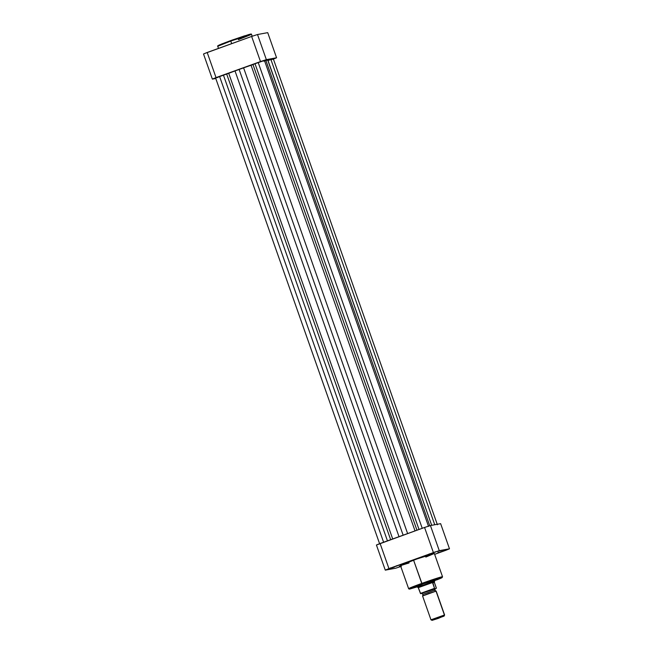 <?xml version="1.0" encoding="UTF-8"?>
<svg xmlns="http://www.w3.org/2000/svg" width="653" height="653" viewBox="0 0 653 653"><rect width="100%" height="100%" fill="white"/><g stroke="black" fill="none" stroke-linecap="round" stroke-linejoin="round"><path stroke-width="0.98" d="M250.034 34.633L244.573 35.842L230.713 40.592L230.77 41.041L251.527 34.372L238.369 39.645M218.363 48.444L217.784 45.751L230.713 40.592L249.013 34.478C252.629 33.621 250.532 34.095 251.527 34.372A17.982 0.62 160.6 0 0 230.77 41.041L231.684 43.645L230.77 41.041A17.982 0.62 160.6 0 0 217.612 46.314L230.77 41.041L230.713 40.592L221.228 44.167L218.943 45.579M273.403 59.088A38.037 1.306 -19.4 0 0 276.57 57.774L267.722 32.65L276.57 57.774L266.359 59.652L257.511 34.527L267.722 32.65L257.511 34.527L251.642 36.446L205.213 53.285L203.516 53.995L212.364 79.119L215.768 78.491L212.364 79.119L216.037 77.601L263.51 60.574L276.57 57.774L272.897 59.292M207.189 52.477L251.642 36.446L260.498 61.57L216.037 77.601L207.189 52.477A38.037 1.306 160.6 0 0 203.516 53.995L212.364 79.119A38.037 1.306 -19.4 0 1 216.037 77.601L207.189 52.477M250.377 34.47L250.915 34.16M249.503 34.348L232.313 40.021M229.154 41.163L218.959 45.122M257.511 34.527A38.037 1.306 160.6 0 0 251.642 36.446L260.498 61.57A38.037 1.306 -19.4 0 1 266.359 59.652L257.511 34.527M258.196 62.508L422.23 528.31L258.196 62.508L252.98 64.557L416.957 530.203L252.98 64.557L255.013 63.716L419.022 529.461L255.013 63.716L264.457 60.492L258.196 62.508M387.449 540.847L223.432 75.103L219.571 76.434L383.605 542.235L219.571 76.434L215.604 78.025L226.673 74.042L390.649 539.688L226.673 74.042L228.721 73.316L392.698 538.954L228.721 73.316L235.015 70.94A24.847 0.857 160.6 0 0 228.721 73.316L223.432 75.103L387.449 540.847M431.69 525.314L267.722 60.06L431.69 525.314M431.698 525.314L267.901 60.198A24.847 0.857 160.6 0 0 267.901 60.198A24.847 0.857 160.6 0 0 267.885 60.174L267.722 60.378M434.751 524.751L270.93 59.545L268.008 60.5L270.93 59.545L434.751 524.751M273.329 58.868L270.93 59.545L273.329 58.868L437.396 524.759M399.024 536.676L235.015 70.94L239.12 69.43L403.146 535.191L239.12 69.43L243.61 67.847L235.015 70.94L399.024 536.676M407.619 533.574L243.61 67.847L407.619 533.574M251.054 65.259A24.847 0.857 160.6 0 0 243.61 67.847L252.98 64.557L251.054 65.259L415.03 530.897L251.054 65.259M264.122 61.039L265.918 60.541L429.747 525.763L265.918 60.541A24.847 0.857 160.6 0 0 263.771 61.145M265.918 60.541L267.722 60.06L265.918 60.541M273.256 58.925L271.183 59.79M218.004 77.348L215.604 78.017L379.671 543.916M428.523 526.391L264.457 60.5L263.673 60.884M400.738 566.339L399.228 566.763L400.673 566.151M394.363 567.106L390.355 568.404L394.363 567.106M441.869 551.556L437.853 552.846L441.869 551.556M432.996 553.181L428.98 554.479L432.996 553.181M417.112 585.88L416.834 586.451L423.773 583.684L417.618 586.329M425.813 557.066L434.335 553.483A17.982 0.62 160.6 0 0 413.586 560.168L422.116 583.986L417.43 586.794L409.423 589.088L422.116 583.986L440.04 577.987L441.281 578.068L436.718 579.937L442.089 577.652L442.53 576.746L433.78 579.26L421.773 583.415L422.116 583.986L441.73 577.562L433.919 580.999M421.773 583.415A17.982 0.62 -19.4 0 1 442.53 576.746L434.343 553.491L416.883 558.984L400.428 565.449A17.982 0.62 160.6 0 1 413.586 560.168L421.773 583.415L408.615 588.688A17.982 0.62 -19.4 0 1 421.773 583.415M440.636 523.665L430.425 525.543L424.564 527.469L376.43 545.01L385.278 570.142L436.433 551.597L449.484 548.798L434.637 554.34L445.811 550.316A38.037 1.306 -19.4 0 0 449.484 548.798L439.273 550.675L430.425 525.543L440.636 523.665L449.484 548.798L440.636 523.665M401.358 566.339L395.489 568.265L385.278 570.142L395.489 568.265A38.037 1.306 -19.4 0 0 400.803 566.526M401.162 565.971L399.269 566.731L400.762 566.331M400.558 565.465L401.301 565.327M401.913 565.18L409.039 562.968M433.412 552.593L388.951 568.624L380.103 543.492L424.564 527.469L433.412 552.593A38.037 1.306 -19.4 0 1 439.273 550.675L430.425 525.543A38.037 1.306 160.6 0 0 424.564 527.469L433.412 552.593M434.147 580.493L423.773 583.684L434.718 580.158L434.147 579.88M385.278 570.142A38.037 1.306 -19.4 0 1 388.951 568.624L380.103 543.492A38.037 1.306 160.6 0 0 376.43 545.01L385.278 570.142M435.2 588.663L434.898 590.157L436.024 591.136A1.469 1.437 79.6 0 1 434.743 590.165A1.469 1.437 -100.4 0 0 436.024 591.136L422.736 595.928L422.964 594.361L421.691 593.389L435.127 588.582A1.469 1.437 -100.4 0 0 434.743 590.165L422.981 594.328L434.743 590.165A1.469 1.437 79.6 0 1 435.127 588.582L421.667 593.381M444.432 615.012L444.064 616.138L432.172 620.277L442.954 616.383L438.253 618.407L432.098 620.35L443.918 616.13L444.432 615.012L430.972 619.811L444.432 615.012L436.024 591.136L444.432 615.012M444.064 616.138L444.603 615.012L436.196 591.136L428.572 593.561L422.564 595.936L430.964 619.803L432.098 620.35M418.54 587.178L432.768 582.443L434.384 581.17L434.065 580.272L434.604 581.162L432.588 582.623L434.376 582.296L434.555 581.203L434.376 582.296L432.588 582.623L434.376 582.296L432.621 582.892L434.555 588.394M417.659 587.308L434.384 581.17L417.561 587.169L418.385 587.741L420.63 593.675L434.914 588.908M434.735 588.582L420.418 593.438L434.539 588.345L432.768 582.443L418.255 587.676L420.54 593.642L436.359 588.271L434.441 582.558L436.392 588.149L435.078 588.843M251.527 34.372L252.197 36.266M399.497 566.192L399.228 566.763M390.625 567.824L390.355 568.396M438.13 552.267L437.853 552.838M429.25 553.891L428.98 554.47M417.43 586.794L409.529 589.12L408.696 588.851L400.42 565.441M434.963 551.883L435.535 552.16M443.836 550.25L444.407 550.528M396.338 565.808L396.91 566.086"/></g></svg>
